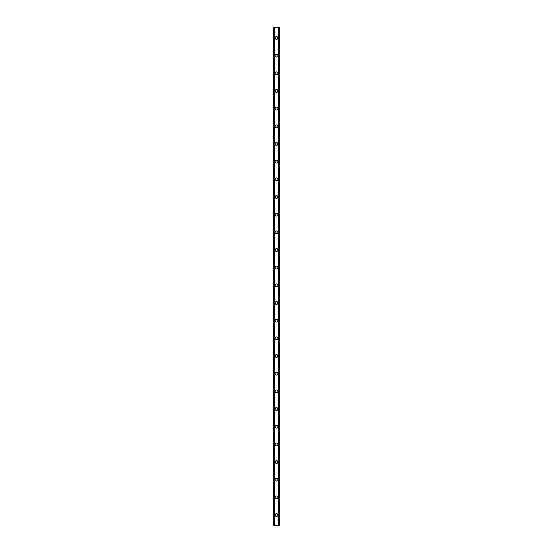 <?xml version="1.0" encoding="UTF-8"?>
<svg xmlns="http://www.w3.org/2000/svg" width="553" height="553" viewBox="0 0 553 553"><rect width="100%" height="100%" fill="white"/><g stroke="black" fill="none" stroke-linecap="round" stroke-linejoin="round"><path stroke-width="0.83" d="M275.104 515.043A1.396 1.396 0 0 1 276.5 513.647A1.396 1.396 0 0 1 277.896 515.043A1.396 1.396 0 0 1 276.5 516.44A1.396 1.396 0 0 1 275.104 515.043M275.104 497.375A1.396 1.396 0 0 1 276.5 495.972A1.396 1.396 0 0 1 277.896 497.375A1.396 1.396 0 0 1 276.5 498.771A1.396 1.396 0 0 1 275.104 497.375M275.104 479.7A1.396 1.396 0 0 1 276.5 478.304A1.396 1.396 0 0 1 277.896 479.7A1.396 1.396 0 0 1 276.5 481.103A1.396 1.396 0 0 1 275.104 479.7M275.104 462.031A1.396 1.396 0 0 1 276.5 460.635A1.396 1.396 0 0 1 277.896 462.031A1.396 1.396 0 0 1 276.5 463.435A1.396 1.396 0 0 1 275.104 462.031M275.104 444.363A1.396 1.396 0 0 1 276.5 442.967A1.396 1.396 0 0 1 277.896 444.363A1.396 1.396 0 0 1 276.5 445.759A1.396 1.396 0 0 1 275.104 444.363M275.104 426.695A1.396 1.396 0 0 1 276.5 425.292A1.396 1.396 0 0 1 277.896 426.695A1.396 1.396 0 0 1 276.5 428.091A1.396 1.396 0 0 1 275.104 426.695M275.104 409.026A1.396 1.396 0 0 1 276.5 407.623A1.396 1.396 0 0 1 277.896 409.026A1.396 1.396 0 0 1 276.5 410.423A1.396 1.396 0 0 1 275.104 409.026M275.104 391.351A1.396 1.396 0 0 1 276.5 389.955A1.396 1.396 0 0 1 277.896 391.351A1.396 1.396 0 0 1 276.5 392.754A1.396 1.396 0 0 1 275.104 391.351M275.104 373.683A1.396 1.396 0 0 1 276.5 372.287A1.396 1.396 0 0 1 277.896 373.683A1.396 1.396 0 0 1 276.5 375.086A1.396 1.396 0 0 1 275.104 373.683M275.104 356.014A1.396 1.396 0 0 1 276.5 354.618A1.396 1.396 0 0 1 277.896 356.014A1.396 1.396 0 0 1 276.5 357.411A1.396 1.396 0 0 1 275.104 356.014M275.104 338.346A1.396 1.396 0 0 1 276.5 336.943A1.396 1.396 0 0 1 277.896 338.346A1.396 1.396 0 0 1 276.5 339.742A1.396 1.396 0 0 1 275.104 338.346M275.104 320.678A1.396 1.396 0 0 1 276.5 319.275A1.396 1.396 0 0 1 277.896 320.678A1.396 1.396 0 0 1 276.5 322.074A1.396 1.396 0 0 1 275.104 320.678M275.104 303.003A1.396 1.396 0 0 1 276.5 301.606A1.396 1.396 0 0 1 277.896 303.003A1.396 1.396 0 0 1 276.5 304.406A1.396 1.396 0 0 1 275.104 303.003M275.104 285.334A1.396 1.396 0 0 1 276.5 283.938A1.396 1.396 0 0 1 277.896 285.334A1.396 1.396 0 0 1 276.5 286.731A1.396 1.396 0 0 1 275.104 285.334M275.104 267.666A1.396 1.396 0 0 1 276.5 266.269A1.396 1.396 0 0 1 277.896 267.666A1.396 1.396 0 0 1 276.5 269.062A1.396 1.396 0 0 1 275.104 267.666M275.104 249.997A1.396 1.396 0 0 1 276.5 248.594A1.396 1.396 0 0 1 277.896 249.997A1.396 1.396 0 0 1 276.5 251.394A1.396 1.396 0 0 1 275.104 249.997M275.104 232.322A1.396 1.396 0 0 1 276.5 230.926A1.396 1.396 0 0 1 277.896 232.322A1.396 1.396 0 0 1 276.5 233.725A1.396 1.396 0 0 1 275.104 232.322M275.104 214.654A1.396 1.396 0 0 1 276.5 213.258A1.396 1.396 0 0 1 277.896 214.654A1.396 1.396 0 0 1 276.5 216.057A1.396 1.396 0 0 1 275.104 214.654M275.104 196.986A1.396 1.396 0 0 1 276.5 195.589A1.396 1.396 0 0 1 277.896 196.986A1.396 1.396 0 0 1 276.5 198.382A1.396 1.396 0 0 1 275.104 196.986M275.104 179.317A1.396 1.396 0 0 1 276.5 177.914A1.396 1.396 0 0 1 277.896 179.317A1.396 1.396 0 0 1 276.5 180.713A1.396 1.396 0 0 1 275.104 179.317M275.104 161.649A1.396 1.396 0 0 1 276.5 160.246A1.396 1.396 0 0 1 277.896 161.649A1.396 1.396 0 0 1 276.5 163.045A1.396 1.396 0 0 1 275.104 161.649M275.104 143.974A1.396 1.396 0 0 1 276.5 142.577A1.396 1.396 0 0 1 277.896 143.974A1.396 1.396 0 0 1 276.5 145.377A1.396 1.396 0 0 1 275.104 143.974M275.104 126.305A1.396 1.396 0 0 1 276.5 124.909A1.396 1.396 0 0 1 277.896 126.305A1.396 1.396 0 0 1 276.5 127.708A1.396 1.396 0 0 1 275.104 126.305M275.104 108.637A1.396 1.396 0 0 1 276.5 107.241A1.396 1.396 0 0 1 277.896 108.637A1.396 1.396 0 0 1 276.5 110.033A1.396 1.396 0 0 1 275.104 108.637M275.104 90.969A1.396 1.396 0 0 1 276.5 89.565A1.396 1.396 0 0 1 277.896 90.969A1.396 1.396 0 0 1 276.5 92.365A1.396 1.396 0 0 1 275.104 90.969M275.104 73.3A1.396 1.396 0 0 1 276.5 71.897A1.396 1.396 0 0 1 277.896 73.3A1.396 1.396 0 0 1 276.5 74.696A1.396 1.396 0 0 1 275.104 73.3M275.104 55.625A1.396 1.396 0 0 1 276.5 54.229A1.396 1.396 0 0 1 277.896 55.625A1.396 1.396 0 0 1 276.5 57.028A1.396 1.396 0 0 1 275.104 55.625M275.104 37.957A1.396 1.396 0 0 1 276.5 36.56A1.396 1.396 0 0 1 277.896 37.957A1.396 1.396 0 0 1 276.5 39.353A1.396 1.396 0 0 1 275.104 37.957M279.403 27.65L273.555 27.65L273.555 525.35L279.445 525.35L279.445 27.65L279.403 525.35M274.191 27.65L274.191 525.35M274.253 27.65L274.253 525.35M274.371 27.65L274.371 525.35M278.629 27.65L278.629 525.35M278.747 27.65L278.747 525.35M278.809 27.65L278.809 525.35M273.597 27.65L273.597 525.35M273.652 27.65L273.652 525.35M273.728 27.65L273.728 525.35M279.272 27.65L279.272 525.35M279.348 27.65L279.348 525.35"/></g></svg>
